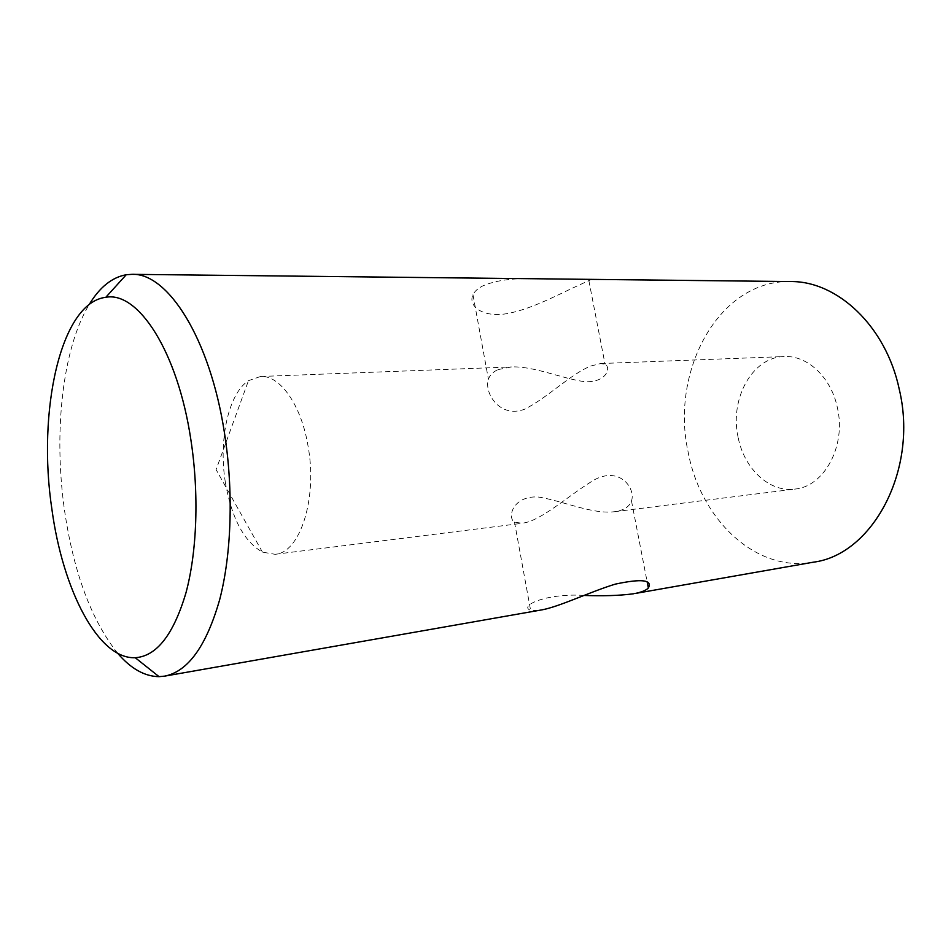 <?xml version="1.0" encoding="UTF-8"?>
<svg xmlns="http://www.w3.org/2000/svg" width="951" height="951" viewBox="0 0 951 951"><rect width="100%" height="100%" fill="white"/><g stroke="black" fill="none" stroke-linecap="round" stroke-linejoin="round"><path stroke-width="0.71" stroke-dasharray="4.75 3.57" d="M497.991 369.618L511.388 366.943C533.535 365.909 562.136 378.653 584.734 381.696C607.154 382.777 611.16 367.086 605.062 364.316L600.628 363.544L591.023 365.969C571.206 373.6 546.837 398.303 524.536 409.239C499.917 418.618 483.833 393.001 488.422 379.283C489.801 375.122 492.987 371.9 497.991 369.618M533.725 278.738C512.411 278.025 495.376 280.438 482.621 285.978C477.794 288.486 474.585 291.386 472.968 294.691C467.583 306.246 483.06 317.8 506.74 313.675C530.23 309.681 558.261 294.608 575.771 286.608L588.871 280.616C590.892 279.725 591.106 279.309 589.489 279.356M618.863 510.901C625.663 509.011 629.871 505.694 631.488 500.927C635.815 489.064 620.599 466.501 595.326 479.316C572.347 492.44 545.505 517.522 526.069 522.527L522.254 523.288L514.515 522.158C506.824 517.427 513.041 495.578 538.064 496.981C562.552 500.713 592.437 514.562 614.429 511.721L618.863 510.901M117.698 653.301C91.451 620.325 73.762 572.918 64.632 511.079C53.375 433.62 62.219 348.744 89.216 304.486M738.119 437.317C729.441 399.087 752.182 356.994 784.147 356.566C807.328 355.127 831.233 377.297 837.415 407.848C846.366 446.043 824.101 486.686 794.965 489.076C769.359 492.689 744.062 468.629 738.119 437.317M225.375 482.502C218.397 440.301 228.288 393.857 248.473 380.662L260.562 376.489C280.07 374.932 301.622 405.376 308.219 447.077C317.539 499.323 299.708 553.078 275.077 554.302L262.464 552.139C244.038 541.606 231.687 518.402 225.375 482.502M584.009 595.445C546.445 592.925 518.461 605.93 530.61 610.304L540.869 610.055M790.412 281.555C718.611 279.927 670.086 371.389 688.155 452.141C700.447 519.115 755.641 572.847 813.319 562.196M588.871 280.616L605.062 364.316M631.488 500.927L647.155 581.917M260.562 376.489L511.388 366.943M600.628 363.544L784.147 356.566M262.464 552.139L216.091 469.616L248.473 380.662M275.077 554.302L522.254 523.288M614.429 511.721L794.965 489.076M514.515 522.158L530.61 610.304M472.968 294.691L488.422 379.283"/><path stroke-width="1.43" d="M164.701 676.125L542.106 609.829C559.806 606.536 590.737 591.57 615.356 584.116C641.723 578.505 652.719 579.813 648.332 588.039C646.109 590.333 641.58 592.164 634.757 593.555L813.319 562.196C872.269 554.909 918.595 470.103 899.301 389.482C885.987 325.931 837.058 280.83 790.412 281.555L131.892 274.34C167.709 272.616 210.028 338.378 224.472 432.943C233.613 491.073 231.592 553.898 219.681 599.629C206.403 645.979 188.084 671.477 164.701 676.125L159.043 676.66C144.623 676.446 130.834 668.672 117.698 653.301M51.925 509.415C62.754 589.727 98.108 659.376 135.232 657.712C156.594 656.297 173.498 634.686 185.944 592.889C197.095 551.628 199.175 493.557 190.878 439.778C177.659 351.204 138.05 291.042 105.811 297.306C60.377 302.596 37.089 411.842 51.925 509.415M633.437 593.793C619.624 595.611 603.148 596.158 584.009 595.445M89.216 304.486C99.689 287.202 112.028 277.288 126.233 274.744L131.892 274.34M647.155 581.917L648.344 588.039M135.232 657.712L159.043 676.66M105.811 297.306L126.233 274.744"/></g></svg>
